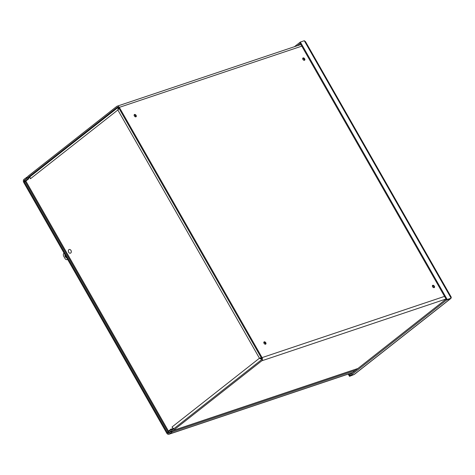 <?xml version="1.0" encoding="UTF-8"?>
<svg xmlns="http://www.w3.org/2000/svg" width="475" height="475" viewBox="0 0 475 475"><rect width="100%" height="100%" fill="white"/><g stroke="black" fill="none" stroke-linecap="round" stroke-linejoin="round"><path stroke-width="0.71" d="M25.484 181.402L24.765 181.539L25.122 181.106L27.503 179.235A2.405 1.787 -108.5 0 0 28.067 178.392L28.387 177.412A1.383 1.027 71.5 0 1 28.714 176.926L117.212 107.302A1.383 1.027 71.5 0 1 117.444 107.178A1.383 1.027 71.5 0 1 118.714 107.837L261.458 358.097A1.383 1.027 -108.5 0 1 261.303 359.931L172.805 429.554A1.383 1.027 -108.5 0 1 172.573 429.679A1.383 1.027 -108.5 0 1 172.3 429.721L172.811 429.548M25.122 181.106L24.623 180.233L24.267 180.666L24.765 181.539M24.623 180.233L27.004 178.357A1.383 1.027 -108.5 0 0 27.324 177.876L27.651 176.896L27.057 177.098L24.011 179.318A2.363 1.758 -108.5 0 0 23.75 182.453L166.743 433.147A2.363 1.758 -108.5 0 0 168.91 434.269A2.363 1.758 -108.5 0 0 169.308 434.049L172.354 431.834L355.484 370.381M173.523 428.99L171.41 429.697L172.3 429.721M171.41 429.697A2.405 1.787 -108.5 0 0 170.941 429.768A2.405 1.787 -108.5 0 0 170.531 429.988L167.794 432.298L168.292 433.17L171.03 430.867A1.383 1.027 71.5 0 1 171.267 430.736A1.383 1.027 71.5 0 1 171.534 430.7L172.431 430.724A2.405 1.787 -108.5 0 0 172.9 430.653A2.405 1.787 -108.5 0 0 173.31 430.427L261.802 360.804A2.405 1.787 -108.5 0 0 262.075 357.61L444.541 296.388M301.797 46.128L119.326 107.356L262.075 357.61M119.326 107.356A2.405 1.787 -108.5 0 0 117.117 106.204A2.405 1.787 -108.5 0 0 116.707 106.43L28.215 176.053A2.405 1.787 -108.5 0 0 27.651 176.896M168.975 433.046L168.292 433.17M135.684 116.88A1.383 0.897 51.8 0 0 135.31 115.585A1.383 0.897 51.8 0 0 134.146 114.92M134.544 114.475A1.383 0.897 -128.2 0 1 136.016 115.235A1.383 0.897 -128.2 0 1 136.076 116.749A1.383 0.897 -128.2 0 1 134.52 116.215A1.383 0.897 -128.2 0 1 134.366 114.57A1.383 0.897 -128.2 0 1 134.544 114.475M304.238 60.319A1.383 0.897 51.8 0 0 303.863 59.031A1.383 0.897 51.8 0 0 302.694 58.366M303.098 57.92A1.383 0.897 -128.2 0 1 304.57 58.674A1.383 0.897 -128.2 0 1 304.629 60.188A1.383 0.897 -128.2 0 1 303.068 59.654A1.383 0.897 -128.2 0 1 302.919 58.015A1.383 0.897 -128.2 0 1 303.098 57.92M433.924 287.684A1.383 0.897 51.8 0 0 433.55 286.395A1.383 0.897 51.8 0 0 432.381 285.73M432.784 285.279A1.383 0.897 -128.2 0 1 434.257 286.039A1.383 0.897 -128.2 0 1 434.316 287.553A1.383 0.897 -128.2 0 1 432.755 287.019A1.383 0.897 -128.2 0 1 432.606 285.38A1.383 0.897 -128.2 0 1 432.784 285.279M265.371 344.244A1.383 0.897 51.8 0 0 264.997 342.95A1.383 0.897 51.8 0 0 263.833 342.285M264.231 341.84A1.383 0.897 -128.2 0 1 265.703 342.594A1.383 0.897 -128.2 0 1 265.762 344.108A1.383 0.897 -128.2 0 1 264.207 343.573A1.383 0.897 -128.2 0 1 264.053 341.935A1.383 0.897 -128.2 0 1 264.231 341.84M168.892 431.282L171.475 428.996M168.459 431.08A2.405 0.416 150.3 0 0 167.895 431.757L25.294 181.753A2.405 0.416 -29.7 0 1 25.858 181.076L168.459 431.08L171.113 428.99L173.215 429.044L172.039 426.983L259.439 358.221L261.66 359.343M167.895 431.757A2.405 0.416 150.3 0 0 168.251 431.781M118.263 107.326L117.847 109.98L30.448 178.743A2.405 1.556 -128.2 0 1 30.483 176.332L29.949 176.516M174.064 428.569A2.405 1.556 -128.2 0 1 172.039 426.983M30.448 178.743L29.272 176.682L28.512 178.986L25.858 181.076M29.272 176.682L29.919 176.463L30.133 176.837M173.648 428.45L173.826 428.753M118.507 109.048L118.893 108.146M261.292 357.8L259.439 358.221L117.847 109.98L119.053 108.425M259.783 358.138L261.41 358.008M260.169 358.055L261.624 358.483M173.642 428.901L173.215 429.044M447.201 299.499L451.137 298.175L446.589 299.98L447.201 299.499L300.36 42.049L304.291 40.731L305.478 41.61L451.25 297.178L451.137 298.175L304.291 40.731M446.589 299.98L299.743 42.536L300.36 42.049M450.3 298.733L446.405 300.123L446.132 299.173M349.511 376.354L354.059 374.549L349.511 376.354L348.228 374.098M355.051 373.724L354.243 374.407L350.307 375.725L446.405 300.123M350.307 375.725L349.808 374.846L445.906 299.25M348.971 373.849L350.122 375.867M299.784 42.602L300.283 43.48M300.058 43.557L297.255 45.766M299.559 42.679L294.441 46.704M172.354 431.834L171.855 430.956L168.809 433.176A1.336 0.992 71.5 0 1 168.583 433.301A1.336 0.992 71.5 0 1 167.354 432.66L24.362 181.973A1.336 0.992 -108.5 0 1 24.51 180.197L24.783 180.102M26.297 177.519L26.796 178.398L24.51 180.197M171.855 430.956L172.562 430.718M26.796 178.398L27.2 178.137M66.684 257.729A2.155 1.597 71.5 0 1 64.98 254.731M65.847 256.257A2.155 1.597 -108.5 0 0 66.049 256.607M67.634 259.392A2.458 1.829 71.5 0 1 67.23 259.605A2.458 1.829 71.5 0 1 64.968 258.436L63.769 256.328A2.458 1.829 71.5 0 1 64.03 253.074M70.757 253.003A1.936 1.443 71.5 0 1 68.667 252.284A1.936 1.443 71.5 0 1 68.329 251.281A1.936 1.443 71.5 0 1 70.353 249.725A1.936 1.443 71.5 0 1 70.757 253.003M168.649 432.737L168.15 431.864M171.528 430.7L171.03 430.867M28.547 178.885L27.503 179.235M28.067 178.392L28.785 178.149M29.106 177.169L28.387 177.412M28.714 176.926L29.248 176.748M173.31 430.427L357.889 368.493M117.711 107.136L117.212 107.302M446.025 298.995L261.802 360.804M354.243 374.407L450.342 298.805M171.095 431.377L171.594 432.256M27.39 177.686L27.057 177.098M25.294 181.658L24.362 181.973M169.308 434.049L352.83 372.471M167.354 432.66L167.895 432.482M173.114 429.038L170.941 429.768M172.9 430.653L357.699 368.642M300.889 44.543L117.117 106.204M118.228 107.308L30.483 176.332M450.561 298.71L354.653 374.163M352.646 372.614L168.91 434.269M67.23 259.605L67.67 259.457M68.329 251.281A2.565 2.565 0 0 0 68.667 252.284"/></g></svg>
